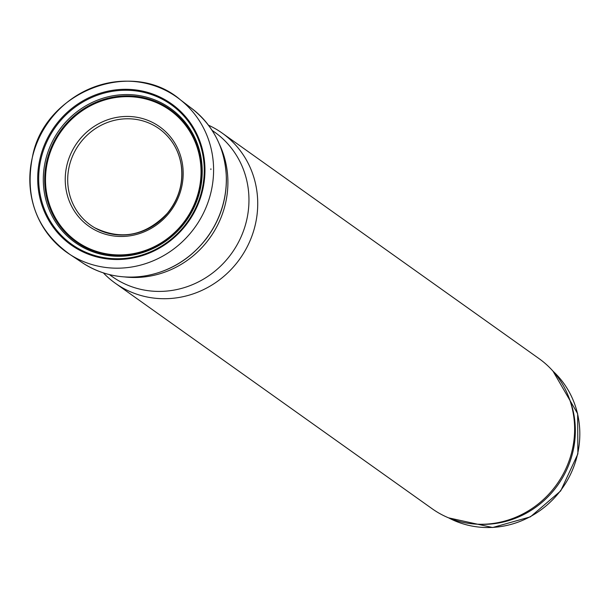 <?xml version="1.0" encoding="UTF-8"?>
<svg xmlns="http://www.w3.org/2000/svg" width="610" height="610" viewBox="0 0 610 610"><rect width="100%" height="100%" fill="white"/><g stroke="black" fill="none" stroke-linecap="round" stroke-linejoin="round"><path stroke-width="0.91" d="M219.356 144.12A92.148 87.367 125.4 0 1 139.065 277.375A92.148 87.367 125.4 0 1 124.806 276.955M212.074 130.319L214.789 132.248A88.549 83.959 125.4 0 1 244.595 227.667A88.549 83.959 125.4 0 1 163.594 291.298A88.549 83.959 125.4 0 1 112.095 276.528L109.381 274.591M208.475 125.187A92.148 87.367 125.4 0 1 222.154 133.079A92.148 87.367 125.4 0 1 253.18 232.379A92.148 87.367 125.4 0 1 168.886 298.595A92.148 87.367 125.4 0 1 115.29 283.223A92.148 87.367 125.4 0 1 103.357 272.876M222.154 133.079L539.057 358.634A92.148 87.367 125.4 0 1 568.52 396.53A92.148 87.367 125.4 0 1 485.781 524.15A92.148 87.367 125.4 0 1 477.645 524.203A92.148 87.367 125.4 0 1 432.193 508.778L115.29 283.223M568.52 396.53L569.336 398.612A90.707 86.002 125.4 0 1 487.893 524.242A90.707 86.002 125.4 0 1 479.887 524.287L477.645 524.203M553.041 371.2A90.707 86.002 125.4 0 1 573.484 467.496A90.707 86.002 125.4 0 1 492.369 527.421A90.707 86.002 125.4 0 1 448.647 517.875M210.892 169.542L210.885 168.825A92.903 88.092 125.4 0 1 210.892 169.542M204.952 168.901A86.59 82.098 125.4 0 1 204.96 169.984A86.59 82.098 125.4 0 1 82.167 251.518A86.59 82.098 125.4 0 1 74.458 106.399A86.59 82.098 125.4 0 1 204.487 161.177A86.59 82.098 125.4 0 1 204.952 168.901M213.591 169.816A95.129 90.204 125.4 0 1 164.868 254.919A95.129 90.204 125.4 0 1 70.226 254.667A95.129 90.204 125.4 0 1 48.213 122.374A95.129 90.204 125.4 0 1 180.423 99.842A95.129 90.204 125.4 0 1 213.271 162.214A95.129 90.204 125.4 0 1 213.591 169.816M226.34 179.279A94.603 89.7 125.4 0 1 176.389 264.77A94.603 89.7 125.4 0 1 81.008 261.827L70.226 254.667C36.669 230.649 24.171 197.548 32.742 155.375C45.369 92.003 131.524 57.492 180.423 99.842L190.716 107.688A94.603 89.7 125.4 0 1 226.34 179.111A94.603 89.7 125.4 0 1 226.34 179.279M181.162 164.471A59.139 56.074 125.4 0 1 181.94 173.873A59.139 56.074 125.4 0 1 152.546 226.234A59.139 56.074 125.4 0 1 94.527 227.667A59.139 56.074 125.4 0 1 79.132 144.379A59.139 56.074 125.4 0 1 162.862 131.653A59.139 56.074 125.4 0 1 181.162 164.471M182.405 163.77A61.061 57.897 125.4 0 1 183.183 173.339A61.061 57.897 125.4 0 1 97.592 231.312A61.061 57.897 125.4 0 1 89.334 129.907A61.061 57.897 125.4 0 1 182.405 163.77M200.583 163.411A80.512 76.341 125.4 0 1 201.025 171.669A80.512 76.341 125.4 0 1 86.879 247.5A80.512 76.341 125.4 0 1 79.643 112.583A80.512 76.341 125.4 0 1 200.583 163.411M201.163 163.289A81.229 77.02 125.4 0 1 201.597 171.555A81.229 77.02 125.4 0 1 86.414 248.041A81.229 77.02 125.4 0 1 79.178 111.904A81.229 77.02 125.4 0 1 201.163 163.289M201.78 162.847A82.274 78.011 125.4 0 1 202.23 171.227A82.274 78.011 125.4 0 1 85.568 248.705A82.274 78.011 125.4 0 1 78.225 110.822A82.274 78.011 125.4 0 1 201.78 162.847M203.778 161.322A85.713 81.267 125.4 0 1 204.251 170.129A85.713 81.267 125.4 0 1 82.731 250.855A85.713 81.267 125.4 0 1 75.022 107.223A85.713 81.267 125.4 0 1 203.778 161.322M448.602 517.852L492.659 527.52L530.41 516.845L560.697 490.913L577.876 453.893L577.639 413.687L553.011 371.162M190.716 107.688C213.782 125.424 225.677 149.298 226.417 179.317C226.279 200.705 219.798 220.202 206.981 237.801C190.221 259.639 168.589 272.502 142.084 276.391C119.667 279.037 99.308 274.18 81.008 261.827M162.862 131.653C172.683 140.224 178.753 151.112 181.086 164.311C183.701 182.367 179.111 198.708 167.331 213.325C145.508 235.902 121.237 240.683 94.527 227.667"/></g></svg>
